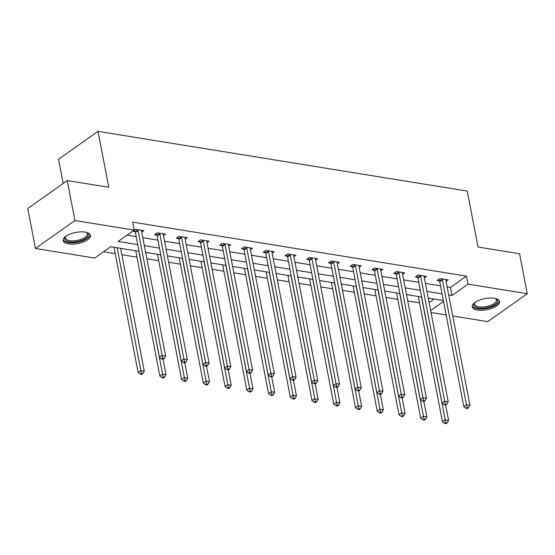 <?xml version="1.0" encoding="UTF-8"?>
<svg xmlns="http://www.w3.org/2000/svg" width="555" height="555" viewBox="0 0 555 555"><rect width="100%" height="100%" fill="white"/><g stroke="black" fill="none" stroke-linecap="round" stroke-linejoin="round"><path stroke-width="0.83" d="M85.116 232.101A13.903 5.661 -10.9 0 1 90.444 235.362A13.903 5.661 -10.9 0 1 83.326 241.994A13.903 5.661 -10.9 0 1 68.466 243.881A13.903 5.661 -10.9 0 1 63.145 240.62A13.903 5.661 -10.9 0 1 70.256 233.988A13.903 5.661 -10.9 0 1 85.116 232.101M494.227 298.292A13.903 5.661 -10.9 0 1 499.555 301.552A13.903 5.661 -10.9 0 1 492.438 308.185A13.903 5.661 -10.9 0 1 477.577 310.072A13.903 5.661 -10.9 0 1 472.256 306.811A13.903 5.661 -10.9 0 1 479.367 300.179A13.903 5.661 -10.9 0 1 494.227 298.292M63.159 183.462L58.504 159.285L97.999 131.341L467.254 191.087L478.028 247.03L519.556 253.746L527.25 293.706L487.755 321.65L452.748 315.982M446.137 314.914L431.013 312.465M103.577 251.748L115.232 253.635M121.843 254.703L136.967 257.152M146.881 258.755L158.709 260.67M168.623 262.272L180.444 264.187M190.358 265.789L202.18 267.704M212.093 269.307L223.922 271.222M233.835 272.824L245.657 274.732M255.571 276.341L267.392 278.249M277.306 279.859L289.134 281.767M299.048 283.376L310.869 285.284M320.783 286.893L332.605 288.801M342.518 290.404L354.347 292.318M364.26 293.921L376.082 295.836M385.996 297.438L397.817 299.353M407.731 300.956L419.559 302.87M139.041 251.311L110.681 246.718L94.669 258.047L35.444 248.467L74.939 220.529L134.164 230.11L118.153 241.439L137.751 244.609M74.939 220.529L67.245 180.569L27.75 208.507L35.444 248.467M429.105 302.579L434.1 299.048M447.15 286.921L450.48 287.462L466.491 276.133L132.624 222.118L134.164 230.11M127.06 235.133L136.211 236.617M142.822 237.686L157.953 240.135M164.564 241.203L179.688 243.652M186.3 244.72L201.423 247.169M208.042 248.238L223.166 250.68M229.777 251.755L244.901 254.197M251.512 255.272L266.636 257.714M273.254 258.79L288.378 261.232M294.989 262.307L310.113 264.749M316.725 265.817L331.848 268.266M338.467 269.335L353.591 271.784M360.202 272.852L375.326 275.301M381.937 276.369L397.061 278.818M403.679 279.887L418.803 282.335M425.414 283.404L440.538 285.853M446.081 281.364L448.162 279.893L439.803 278.541L437.132 280.428L439.387 280.795M424.346 277.847L426.42 276.376L418.061 275.023L415.397 276.91L417.651 277.278M402.604 274.33L404.685 272.859L396.325 271.506L393.655 273.393L395.909 273.761M380.869 270.812L382.95 269.341L374.59 267.989L371.919 269.876L374.174 270.243M359.134 267.295L361.208 265.824L352.848 264.471L350.184 266.358L352.439 266.726M337.391 263.778L339.473 262.307L331.113 260.954L328.442 262.848L330.697 263.209M315.656 260.26L317.738 258.79L309.378 257.437L306.707 259.331L308.962 259.691M293.921 256.75L295.995 255.279L287.636 253.926L284.972 255.813L287.226 256.174M272.179 253.233L274.26 251.762L265.9 250.409L263.23 252.296L265.484 252.657M250.444 249.715L252.525 248.245L244.165 246.892L241.494 248.779L243.749 249.139M228.709 246.198L230.783 244.727L222.423 243.374L219.759 245.261L222.014 245.622M206.966 242.681L209.048 241.21L200.688 239.857L198.017 241.744L200.272 242.105M185.231 239.163L187.312 237.693L178.953 236.34L176.282 238.227L178.537 238.595M163.496 235.646L165.57 234.175L157.211 232.823L154.547 234.709L156.801 235.077M141.754 232.129L143.835 230.658L135.475 229.305L132.805 231.192L135.059 231.56M67.245 180.569L108.773 187.285L97.999 131.341M466.491 276.133L468.031 284.125L527.25 293.706M448.69 294.913L452.02 295.454L468.031 284.125M144.362 245.678L159.486 248.127M166.105 249.195L181.228 251.644M187.84 252.712L202.963 255.154M209.575 256.23L224.699 258.672M231.317 259.747L246.441 262.189M253.052 263.264L268.176 265.706M274.787 266.782L289.911 269.224M296.53 270.292L311.653 272.741M318.265 273.809L333.388 276.258M340 277.327L355.124 279.775M361.742 280.844L376.866 283.293M383.477 284.361L398.601 286.81M405.212 287.878L420.343 290.327M426.955 291.396L442.078 293.845M443.369 300.546L428.245 298.104M421.633 297.029L406.51 294.587M399.891 293.512L384.768 291.07M378.156 289.994L363.032 287.552M356.421 286.477L341.29 284.035M334.679 282.96L319.555 280.518M312.944 279.449L297.82 277M291.208 275.932L276.078 273.483M269.466 272.415L254.343 269.966M247.731 268.897L232.607 266.449M225.996 265.38L210.865 262.931M204.254 261.863L189.13 259.414M182.519 258.346L167.395 255.897M160.777 254.828L145.653 252.379M430.645 310.571L443.542 301.448M450.48 287.462L452.02 295.454M442.397 279.769L439.733 281.656L463.8 406.648L466.471 404.762L442.397 279.769A1.783 1.214 54.7 0 0 442.182 279.151L442.058 278.908M467.116 407.571L466.047 408.327L467.442 408.556L468.503 407.8L467.116 407.571L466.471 404.762L469.953 405.323L445.88 280.33A1.783 1.214 54.7 0 1 445.866 279.748L445.908 279.533M439.733 281.656A1.783 1.214 54.7 0 0 439.511 281.045L438.651 279.359M463.8 406.648L466.047 408.327M468.503 407.8L469.953 405.323M418.31 296.495A1.783 1.214 -125.3 0 1 418.38 296.758L442.453 421.751L445.117 419.864L448.6 420.426L445.637 405.025M421.46 297.001L445.762 422.674L444.694 423.43L446.088 423.659L447.157 422.903L445.762 422.674M448.6 420.426L447.157 422.903M444.694 423.43L442.453 421.751M495.442 298.534A12.03 4.898 -10.9 0 1 495.816 298.722A12.03 4.898 -10.9 0 1 497.405 301.67A12.03 4.898 -10.9 0 1 484.12 308.08A12.03 4.898 -10.9 0 1 473.908 304.133A12.03 4.898 -10.9 0 1 474.671 302.794A12.03 4.898 -10.9 0 1 474.948 302.482M475.004 302.447A11.142 4.537 169.1 0 0 474.622 303.245A11.142 4.537 169.1 0 0 474.567 304.209A11.142 4.537 169.1 0 0 485.216 306.749A11.142 4.537 169.1 0 0 496.378 300.963A11.142 4.537 169.1 0 0 496.441 299.998A11.142 4.537 169.1 0 0 495.379 298.521M472.243 305.992A13.813 5.619 169.1 0 0 485.902 308.573A13.813 5.619 169.1 0 0 499.146 301.49A13.813 5.619 169.1 0 0 499.257 300.789M86.33 232.344A12.03 4.898 -10.9 0 1 86.705 232.531A12.03 4.898 -10.9 0 1 84.436 239.163A12.03 4.898 -10.9 0 1 69.34 241.814A12.03 4.898 -10.9 0 1 65.559 236.603A12.03 4.898 -10.9 0 1 65.837 236.291M65.892 236.257A11.142 4.537 169.1 0 0 65.455 238.019A11.142 4.537 169.1 0 0 69.722 240.634A11.142 4.537 169.1 0 0 81.627 239.122A11.142 4.537 169.1 0 0 87.329 233.808A11.142 4.537 169.1 0 0 86.268 232.33M63.131 239.802A13.813 5.619 169.1 0 0 68.272 242.563A13.813 5.619 169.1 0 0 82.508 240.891A13.813 5.619 169.1 0 0 90.146 234.599M420.662 276.251L417.991 278.138L442.064 403.131L444.728 401.244L420.662 276.251A1.783 1.214 54.7 0 0 420.447 275.641L420.315 275.391M445.374 404.054L444.305 404.81L445.7 405.039L446.768 404.283L445.374 404.054L444.728 401.244L448.218 401.806L424.145 276.813A1.783 1.214 54.7 0 1 424.131 276.23L424.166 276.015M417.991 278.138A1.783 1.214 54.7 0 0 417.776 277.528L416.909 275.842M442.064 403.131L444.305 404.81M446.768 404.283L448.218 401.806M398.927 272.734L396.256 274.621L420.322 399.614L422.993 397.727L398.927 272.734A1.783 1.214 54.7 0 0 398.705 272.123L398.58 271.874M423.638 400.537L422.57 401.293L423.964 401.522L425.033 400.765L423.638 400.537L422.993 397.727L426.476 398.289L402.41 273.296A1.783 1.214 54.7 0 1 402.396 272.72L402.43 272.498M396.256 274.621A1.783 1.214 54.7 0 0 396.041 274.01L395.174 272.325M420.322 399.614L422.57 401.293M425.033 400.765L426.476 398.289M396.575 292.978A1.783 1.214 -125.3 0 1 396.645 293.241L420.711 418.234L423.382 416.347L426.864 416.909L423.902 401.508M399.725 293.484L424.027 419.157L422.959 419.913L424.353 420.142L425.421 419.386L424.027 419.157M426.864 416.909L425.421 419.386M422.959 419.913L420.711 418.234M374.833 289.46A1.783 1.214 -125.3 0 1 374.902 289.724L398.976 414.717L401.647 412.83L405.129 413.392L402.16 397.99M377.983 289.967L402.292 415.646L401.223 416.396L402.618 416.625L403.679 415.868L402.292 415.646M405.129 413.392L403.679 415.868M401.223 416.396L398.976 414.717M377.185 269.217L374.514 271.104L398.587 396.097L401.258 394.21L377.185 269.217A1.783 1.214 54.7 0 0 376.97 268.606L376.845 268.356M401.903 397.026L400.835 397.775L402.229 398.004L403.291 397.248L401.903 397.026L401.258 394.21L404.741 394.771L380.668 269.779A1.783 1.214 54.7 0 1 380.654 269.203L380.695 268.981M374.514 271.104A1.783 1.214 54.7 0 0 374.299 270.493L373.432 268.807M398.587 396.097L400.835 397.775M403.291 397.248L404.741 394.771M355.45 265.699L352.779 267.586L376.852 392.579L379.516 390.692L355.45 265.699A1.783 1.214 54.7 0 0 355.235 265.089L355.103 264.839M380.161 393.509L379.093 394.258L380.487 394.487L381.556 393.731L380.161 393.509L379.516 390.692L382.999 391.254L358.932 266.261A1.783 1.214 54.7 0 1 358.918 265.685L358.953 265.463M352.779 267.586A1.783 1.214 54.7 0 0 352.564 266.976L351.697 265.29M376.852 392.579L379.093 394.258M381.556 393.731L382.999 391.254M333.708 262.182L331.044 264.069L355.11 389.062L357.781 387.175L333.708 262.182A1.783 1.214 54.7 0 0 333.493 261.572L333.368 261.322M358.426 389.992L357.358 390.741L358.752 390.97L359.82 390.214L358.426 389.992L357.781 387.175L361.263 387.737L337.197 262.744A1.783 1.214 54.7 0 1 337.183 262.168L337.218 261.946M331.044 264.069A1.783 1.214 54.7 0 0 330.829 263.458L329.961 261.773M355.11 389.062L357.358 390.741M359.82 390.214L361.263 387.737M353.098 285.943A1.783 1.214 -125.3 0 1 353.167 286.207L377.24 411.2L379.904 409.312L383.387 409.874L380.425 394.473M356.248 286.449L380.55 412.129L379.481 412.878L380.876 413.107L381.944 412.351L380.55 412.129M383.387 409.874L381.944 412.351M379.481 412.878L377.24 411.2M331.363 282.426A1.783 1.214 -125.3 0 1 331.432 282.689L355.498 407.682L358.169 405.795L361.652 406.357L358.69 390.956M334.512 282.939L358.814 408.612L357.746 409.361L359.14 409.59L360.209 408.834L358.814 408.612M361.652 406.357L360.209 408.834M357.746 409.361L355.498 407.682M309.621 278.908A1.783 1.214 -125.3 0 1 309.69 279.172L333.763 404.165L336.434 402.278L339.917 402.84L336.947 387.445M312.77 279.422L337.079 405.094L336.011 405.851L337.405 406.073L338.467 405.317L337.079 405.094M339.917 402.84L338.467 405.317M336.011 405.851L333.763 404.165M287.885 275.391A1.783 1.214 -125.3 0 1 287.955 275.655L312.028 400.648L314.692 398.761L318.175 399.322L315.212 383.928M291.035 275.904L315.337 401.577L314.269 402.333L315.663 402.555L316.732 401.799L315.337 401.577M318.175 399.322L316.732 401.799M314.269 402.333L312.028 400.648M266.15 271.874A1.783 1.214 -125.3 0 1 266.22 272.137L290.286 397.13L292.957 395.243L296.439 395.805L293.477 380.411M269.3 272.387L293.602 398.06L292.534 398.816L293.928 399.038L294.996 398.282L293.602 398.06M296.439 395.805L294.996 398.282M292.534 398.816L290.286 397.13M244.408 268.356A1.783 1.214 -125.3 0 1 244.477 268.62L268.551 393.613L271.222 391.726L274.704 392.295L271.735 376.894M247.558 268.87L271.86 394.543L270.798 395.299L272.186 395.521L273.254 394.765L271.86 394.543M274.704 392.295L273.254 394.765M270.798 395.299L268.551 393.613M222.673 264.839A1.783 1.214 -125.3 0 1 222.742 265.103L246.815 390.096L249.479 388.209L252.962 388.777L250 373.376M225.823 265.352L250.125 391.025L249.056 391.781L250.451 392.003L251.519 391.247L250.125 391.025M252.962 388.777L251.519 391.247M249.056 391.781L246.815 390.096M200.938 261.322A1.783 1.214 -125.3 0 1 201.007 261.592L225.073 386.585L227.744 384.691L231.227 385.26L228.265 369.859M204.087 261.835L228.389 387.508L227.321 388.264L228.715 388.486L229.784 387.73L228.389 387.508M231.227 385.26L229.784 387.73M227.321 388.264L225.073 386.585M179.196 257.804A1.783 1.214 -125.3 0 1 179.265 258.075L203.338 383.068L206.009 381.174L209.492 381.743L206.522 366.342M182.345 258.318L206.647 383.991L205.586 384.747L206.973 384.969L208.042 384.213L206.647 383.991M209.492 381.743L208.042 384.213M205.586 384.747L203.338 383.068M157.46 254.294A1.783 1.214 -125.3 0 1 157.53 254.558L181.603 379.551L184.267 377.664L187.75 378.226L184.787 362.824M160.61 254.8L184.912 380.473L183.844 381.229L185.238 381.452L186.307 380.702L184.912 380.473M187.75 378.226L186.307 380.702M183.844 381.229L181.603 379.551M135.725 250.777A1.783 1.214 -125.3 0 1 135.795 251.04L159.861 376.033L162.532 374.146L166.014 374.708L163.052 359.307M138.875 251.283L163.177 376.956L162.109 377.712L163.503 377.934L164.571 377.185L163.177 376.956M166.014 374.708L164.571 377.185M162.109 377.712L159.861 376.033M113.983 247.259A1.783 1.214 -125.3 0 1 114.052 247.523L138.126 372.516L140.797 370.629L144.279 371.191L120.615 248.328M117.133 247.766L141.435 373.439L140.373 374.195L141.761 374.424L142.829 373.668L141.435 373.439M144.279 371.191L142.829 373.668M140.373 374.195L138.126 372.516M311.972 258.665L309.301 260.552L333.375 385.545L336.046 383.658L311.972 258.665A1.783 1.214 54.7 0 0 311.757 258.054L311.632 257.804M336.691 386.474L335.622 387.23L337.017 387.452L338.078 386.696L336.691 386.474L336.046 383.658L339.528 384.22L315.455 259.227A1.783 1.214 54.7 0 1 315.441 258.651L315.483 258.429M309.301 260.552A1.783 1.214 54.7 0 0 309.086 259.941L308.219 258.255M333.375 385.545L335.622 387.23M338.078 386.696L339.528 384.22M290.237 255.147L287.566 257.034L311.639 382.027L314.303 380.14L290.237 255.147A1.783 1.214 54.7 0 0 290.022 254.537L289.89 254.287M314.949 382.957L313.88 383.713L315.275 383.935L316.343 383.179L314.949 382.957L314.303 380.14L317.786 380.702L293.72 255.709A1.783 1.214 54.7 0 1 293.706 255.133L293.741 254.911M287.566 257.034A1.783 1.214 54.7 0 0 287.351 256.424L286.484 254.738M311.639 382.027L313.88 383.713M316.343 383.179L317.786 380.702M268.495 251.63L265.831 253.517L289.897 378.51L292.568 376.623L268.495 251.63A1.783 1.214 54.7 0 0 268.28 251.02L268.155 250.77M293.213 379.44L292.145 380.196L293.539 380.418L294.608 379.662L293.213 379.44L292.568 376.623L296.051 377.185L271.985 252.199A1.783 1.214 54.7 0 1 271.971 251.616L272.005 251.394M265.831 253.517A1.783 1.214 54.7 0 0 265.616 252.907L264.749 251.221M289.897 378.51L292.145 380.196M294.608 379.662L296.051 377.185M246.76 248.113L244.089 250L268.162 374.993L270.833 373.106L246.76 248.113A1.783 1.214 54.7 0 0 246.545 247.502L246.42 247.252M271.478 375.922L270.41 376.678L271.804 376.9L272.866 376.144L271.478 375.922L270.833 373.106L274.316 373.675L250.243 248.682A1.783 1.214 54.7 0 1 250.229 248.099L250.27 247.877M244.089 250A1.783 1.214 54.7 0 0 243.874 249.389L243.007 247.703M268.162 374.993L270.41 376.678M272.866 376.144L274.316 373.675M225.025 244.595L222.354 246.489L246.427 371.475L249.091 369.588L225.025 244.595A1.783 1.214 54.7 0 0 224.81 243.985L224.678 243.735M249.736 372.405L248.668 373.161L250.062 373.383L251.131 372.627L249.736 372.405L249.091 369.588L252.574 370.157L228.507 245.164A1.783 1.214 54.7 0 1 228.494 244.582L228.528 244.36M222.354 246.489A1.783 1.214 54.7 0 0 222.139 245.872L221.272 244.186M246.427 371.475L248.668 373.161M251.131 372.627L252.574 370.157M203.283 241.078L200.619 242.972L224.685 367.965L227.356 366.071L203.283 241.078A1.783 1.214 54.7 0 0 203.068 240.468L202.943 240.218M228.001 368.888L226.933 369.644L228.327 369.866L229.395 369.11L228.001 368.888L227.356 366.071L230.838 366.64L206.772 241.647A1.783 1.214 54.7 0 1 206.758 241.064L206.793 240.842M200.619 242.972A1.783 1.214 54.7 0 0 200.404 242.355L199.536 240.669M224.685 367.965L226.933 369.644M229.395 369.11L230.838 366.64M181.547 237.561L178.876 239.455L202.95 364.448L205.621 362.554L181.547 237.561A1.783 1.214 54.7 0 0 181.332 236.95L181.207 236.701M206.266 365.37L205.197 366.127L206.592 366.349L207.653 365.592L206.266 365.37L205.621 362.554L209.103 363.123L185.03 238.13A1.783 1.214 54.7 0 1 185.016 237.547L185.058 237.325M178.876 239.455A1.783 1.214 54.7 0 0 178.661 238.837L177.794 237.151M202.95 364.448L205.197 366.127M207.653 365.592L209.103 363.123M159.812 234.05L157.141 235.937L181.214 360.93L183.878 359.043L159.812 234.05A1.783 1.214 54.7 0 0 159.597 233.433L159.465 233.183M184.524 361.853L183.455 362.609L184.85 362.831L185.918 362.082L184.524 361.853L183.878 359.043L187.361 359.605L163.295 234.612A1.783 1.214 54.7 0 1 163.281 234.03L163.316 233.808M157.141 235.937A1.783 1.214 54.7 0 0 156.926 235.32L156.059 233.634M181.214 360.93L183.455 362.609M185.918 362.082L187.361 359.605M138.07 230.533L135.406 232.42L159.472 357.413L162.143 355.526L138.07 230.533A1.783 1.214 54.7 0 0 137.855 229.916L137.73 229.673M162.788 358.336L161.72 359.092L163.114 359.314L164.183 358.565L162.788 358.336L162.143 355.526L165.626 356.088L141.56 231.095A1.783 1.214 54.7 0 1 141.539 230.512L141.581 230.29M135.406 232.42A1.783 1.214 54.7 0 0 135.191 231.803L134.324 230.117M159.472 357.413L161.72 359.092M164.183 358.565L165.626 356.088M442.182 279.151L439.511 281.045M420.447 275.641L417.776 277.528M398.705 272.123L396.041 274.01M376.97 268.606L374.299 270.493M355.235 265.089L352.564 266.976M333.493 261.572L330.829 263.458M311.757 258.054L309.086 259.941M290.022 254.537L287.351 256.424M268.28 251.02L265.616 252.907M246.545 247.502L243.874 249.389M224.81 243.985L222.139 245.872M203.068 240.468L200.404 242.355M181.332 236.95L178.661 238.837M159.597 233.433L156.926 235.32M137.855 229.916L135.191 231.803"/></g></svg>
